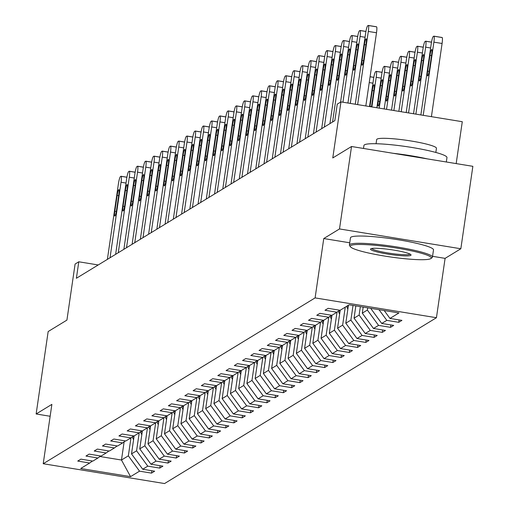 <?xml version="1.0" encoding="UTF-8"?>
<svg xmlns="http://www.w3.org/2000/svg" width="509" height="509" viewBox="0 0 509 509"><rect width="100%" height="100%" fill="white"/><g stroke="black" fill="none" stroke-linecap="round" stroke-linejoin="round"><path stroke-width="0.76" d="M456.172 163.599L462.287 121.708L340.954 101.889L337.257 104.141L334.846 120.633L76.388 278.277L78.793 261.791L75.097 264.044L66.921 320.104L48.164 331.544L36.139 413.976L50.143 416.267M460.836 248.761L472.861 166.322L351.528 146.503L339.503 228.942L323.762 238.543L315.103 297.899L436.436 317.718L445.095 258.362L460.836 248.761L339.503 228.942M315.103 297.899L43.22 463.731L164.553 483.55L436.436 317.718M130.552 476.647L139.536 471.169L151.504 473.122L154.672 471.194L142.705 469.234L147.775 466.142L159.75 468.095L162.918 466.161L150.95 464.208L156.021 461.116L167.989 463.069L171.158 461.135L159.19 459.182L164.261 456.089L176.229 458.043L179.403 456.109L167.429 454.155L172.506 451.063L184.474 453.016L187.643 451.082L175.675 449.129L180.746 446.037L192.714 447.99L195.882 446.056L183.914 444.102L188.985 441.004L200.96 442.964L204.128 441.029L192.16 439.076L197.231 435.978L209.199 437.937L212.368 436.003L200.4 434.043L205.471 430.951L217.438 432.911L220.613 430.977L208.639 429.017L213.716 425.925L225.684 427.878L228.853 425.95L216.885 423.991L221.956 420.898L233.924 422.852L237.092 420.918L225.124 418.964L230.195 415.872L242.169 417.825L245.338 415.891L233.37 413.938L238.441 410.846L250.409 412.799L253.577 410.865L241.61 408.912L246.68 405.819L258.648 407.773L261.823 405.838L249.849 403.885L254.926 400.793L266.894 402.746L270.063 400.812L258.095 398.859L263.166 395.76L275.134 397.72L278.302 395.786L266.334 393.832L271.405 390.734L283.379 392.694L286.548 390.759L274.58 388.8L279.651 385.707L291.619 387.661L294.787 385.733L282.819 383.773L287.89 380.681L299.858 382.634L303.033 380.7L291.059 378.747L296.136 375.655L308.104 377.608L311.273 375.674L299.305 373.721L304.376 370.628L316.344 372.582L319.512 370.647L307.544 368.694L312.615 365.602L324.589 367.555L327.758 365.621L315.79 363.668L320.861 360.576L332.829 362.529L335.997 360.595L324.029 358.641L329.1 355.543L341.068 357.503L344.243 355.568L332.269 353.615L337.346 350.516L349.314 352.476L352.483 350.542L340.515 348.582L345.586 345.49L357.553 347.443L360.722 345.516L348.754 343.556L353.825 340.464L365.799 342.417L368.968 340.483L357 338.53L362.071 335.437L374.039 337.391L377.207 335.456L365.239 333.503L370.31 330.411L382.278 332.364L385.453 330.43L373.479 328.477L378.556 325.385L390.524 327.338L393.692 325.404L381.725 323.45L386.795 320.358L398.763 322.312L401.932 320.377L389.964 318.424L398.948 312.946L349.104 304.802L340.12 310.28L328.152 308.327L324.977 310.261L336.952 312.214L331.881 315.306L319.906 313.353L316.738 315.287L328.706 317.241L323.635 320.333L311.667 318.379L308.499 320.314L320.466 322.267L315.395 325.359L303.421 323.406L300.253 325.34L312.227 327.293L307.15 330.392L295.182 328.432L292.013 330.366L303.981 332.32L298.91 335.418L286.942 333.459L283.767 335.393L295.742 337.352L290.671 340.445L278.697 338.485L275.528 340.419L287.496 342.379L282.425 345.471L270.457 343.518L267.289 345.452L279.256 347.405L274.186 350.497L262.218 348.544L259.043 350.478L271.017 352.432L265.94 355.524L253.972 353.57L250.803 355.505L262.771 357.458L257.7 360.55L245.732 358.597L242.558 360.531L254.532 362.484L249.461 365.577L237.487 363.623L234.318 365.557L246.286 367.511L241.215 370.603L229.247 368.65L226.079 370.584L238.047 372.537L232.976 375.636L221.008 373.676L217.833 375.61L229.807 377.57L224.73 380.662L212.762 378.702L209.593 380.637L221.561 382.596L216.49 385.688L204.523 383.735L201.348 385.663L213.322 387.623L208.251 390.715L196.277 388.761L193.108 390.696L205.076 392.649L200.005 395.741L188.037 393.788L184.869 395.722L196.837 397.675L191.766 400.768L179.798 398.814L176.623 400.748L188.597 402.702L183.52 405.794L171.552 403.841L168.384 405.775L180.351 407.728L175.281 410.82L163.313 408.867L160.144 410.801L172.112 412.754L167.041 415.853L155.067 413.893L151.898 415.828L163.866 417.781L158.795 420.879L146.827 418.92L143.659 420.854L155.627 422.814L150.556 425.906L138.588 423.952L135.413 425.88L147.387 427.84L142.31 430.932L130.342 428.979L127.174 430.913L139.142 432.866L134.071 435.959L122.103 434.005L118.934 435.939L130.902 437.893L125.831 440.985L113.857 439.032L110.688 440.966L122.656 442.919L117.585 446.011L105.617 444.058L102.449 445.992L114.417 447.945L109.346 451.038L97.378 449.084L94.203 451.019L106.177 452.972L101.1 456.07L89.132 454.111L85.964 456.045L97.932 457.998L92.861 461.097L80.893 459.137L77.724 461.071L89.692 463.031L80.708 468.509L130.552 476.647L121.473 460.028L128.344 455.835L130.966 437.842M339.681 310.21L336.952 312.214M386.795 320.358L379.008 309.688M381.725 323.45L370.686 308.327M367.683 307.837L367.358 310.051L362.287 313.143L363.171 307.099M331.435 315.236L328.706 317.241M378.556 325.385L367.358 310.051M373.479 328.477L362.287 313.143M360.347 306.641L359.119 315.077L354.048 318.17L355.836 305.903M323.196 320.263L320.466 322.267M370.31 330.411L359.119 315.077M365.239 333.503L354.048 318.17M353.017 305.445L350.879 320.104L345.802 323.196L348.43 305.215M314.956 325.289L312.227 327.293M362.071 335.437L350.879 320.104M357 338.53L345.802 323.196M345.261 307.143L342.633 325.13L337.562 328.222L340.184 310.242M306.711 330.316L303.981 332.32M353.825 340.464L342.633 325.13M348.754 343.556L337.562 328.222M337.015 312.163L334.394 330.156L329.323 333.255L331.944 315.268M298.471 335.342L295.742 337.352M345.586 345.49L334.394 330.156M340.515 348.582L329.323 333.255M328.776 317.19L326.148 335.183L321.077 338.281L323.705 320.295M290.225 340.368L287.496 342.379M337.346 350.516L326.148 335.183M332.269 353.615L321.077 338.281M320.536 322.216L317.909 340.216L312.838 343.308L315.459 325.321M281.986 345.401L279.256 347.405M329.1 355.543L317.909 340.216M324.029 358.641L312.838 343.308M312.291 327.249L309.669 345.242L304.592 348.334L307.22 330.347M273.747 350.427L271.017 352.432M320.861 360.576L309.669 345.242M315.79 363.668L304.592 348.334M304.051 332.275L301.423 350.268L296.353 353.361L298.974 335.374M265.501 355.454L262.771 357.458M312.615 365.602L301.423 350.268M307.544 368.694L296.353 353.361M295.805 337.302L293.184 355.295L288.113 358.387L290.734 340.4M257.261 360.48L254.532 362.484M304.376 370.628L293.184 355.295M299.305 373.721L288.113 358.387M287.566 342.328L284.938 360.321L279.867 363.413L282.495 345.433M249.016 365.507L246.286 367.511M296.136 375.655L284.938 360.321M291.059 378.747L279.867 363.413M279.326 347.354L276.699 365.347L271.628 368.44L274.249 350.459M240.776 370.533L238.047 372.537M287.89 380.681L276.699 365.347M282.819 383.773L271.628 368.44M271.081 352.381L268.459 370.374L263.382 373.472L266.01 355.486M232.537 375.559L229.807 377.57M279.651 385.707L268.459 370.374M274.58 388.8L263.382 373.472M262.841 357.407L260.214 375.4L255.143 378.499L257.764 360.512M224.291 380.586L221.561 382.596M271.405 390.734L260.214 375.4M266.334 393.832L255.143 378.499M254.595 362.433L251.974 380.433L246.903 383.525L249.525 365.538M216.051 385.618L213.322 387.623M263.166 395.76L251.974 380.433M258.095 398.859L246.903 383.525M246.356 367.46L243.728 385.459L238.657 388.552L241.285 370.565M207.806 390.645L205.076 392.649M254.926 400.793L243.728 385.459M249.849 403.885L238.657 388.552M238.117 372.493L235.489 390.486L230.418 393.578L233.039 375.591M199.566 395.671L196.837 397.675M246.68 405.819L235.489 390.486M241.61 408.912L230.418 393.578M229.871 377.519L227.249 395.512L222.172 398.604L224.8 380.617M191.327 400.698L188.597 402.702M238.441 410.846L227.249 395.512M233.37 413.938L222.172 398.604M221.631 382.545L219.004 400.538L213.933 403.631L216.554 385.65M183.081 405.724L180.351 407.728M230.195 415.872L219.004 400.538M225.124 418.964L213.933 403.631M213.386 387.572L210.764 405.565L205.693 408.657L208.315 390.677M174.841 410.75L172.112 412.754M221.956 420.898L210.764 405.565M216.885 423.991L205.693 408.657M205.146 392.598L202.518 410.591L197.447 413.69L200.075 395.703M166.596 415.777L163.866 417.781M213.716 425.925L202.518 410.591M208.639 429.017L197.447 413.69M196.907 397.624L194.279 415.618L189.208 418.716L191.829 400.729M158.356 420.803L155.627 422.814M205.471 430.951L194.279 415.618M200.4 434.043L189.208 418.716M188.661 402.651L186.039 420.65L180.962 423.743L183.59 405.756M150.117 425.836L147.387 427.84M197.231 435.978L186.039 420.65M192.16 439.076L180.962 423.743M180.421 407.677L177.794 425.677L172.723 428.769L175.344 410.782M141.871 430.862L139.142 432.866M188.985 441.004L177.794 425.677M183.914 444.102L172.723 428.769M172.176 412.71L169.554 430.703L164.483 433.795L167.105 415.808M133.632 435.889L130.902 437.893M180.746 446.037L169.554 430.703M175.675 449.129L164.483 433.795M163.936 417.736L161.308 435.729L156.238 438.822L158.865 420.835M125.392 440.915L122.656 442.919M172.506 451.063L161.308 435.729M167.429 454.155L156.238 438.822M155.697 422.763L153.069 440.756L147.998 443.848L150.619 425.861M117.146 445.941L114.417 447.945M164.261 456.089L153.069 440.756M159.19 459.182L147.998 443.848M147.451 427.789L144.83 445.782L139.752 448.874L142.38 430.894M108.907 450.968L106.177 452.972M156.021 461.116L144.83 445.782M150.95 464.208L139.752 448.874M139.212 432.815L136.584 450.809L131.513 453.901L134.134 435.92M100.661 455.994L97.932 457.998M147.775 466.142L136.584 450.809M142.705 469.234L131.513 453.901M124.126 441.837L121.473 460.028L99.961 456.509M92.422 461.02L89.692 463.031M139.536 471.169L128.344 455.835M340.954 101.889L332.771 157.943L351.528 146.503M43.22 463.731L51.88 404.375L36.139 413.976M98.218 264.96L78.793 261.791M389.964 318.424L384.206 310.535M151.504 473.122L151.854 470.73M159.75 468.095L160.1 465.703M167.989 463.069L168.339 460.677M176.229 458.043L176.578 455.65M184.474 453.016L184.824 450.624M192.714 447.99L193.064 445.598M200.96 442.964L201.309 440.565M209.199 437.937L209.549 435.539M217.438 432.911L217.788 430.512M225.684 427.878L226.034 425.486M233.924 422.852L234.274 420.459M242.169 417.825L242.519 415.433M250.409 412.799L250.759 410.407M258.648 407.773L258.998 405.38M266.894 402.746L267.244 400.348M275.134 397.72L275.484 395.321M283.379 392.694L283.723 390.295M291.619 387.661L291.969 385.268M299.858 382.634L300.208 380.242M308.104 377.608L308.454 375.216M316.344 372.582L316.693 370.189M324.589 367.555L324.933 365.163M332.829 362.529L333.179 360.137M341.068 357.503L341.418 355.104M349.314 352.476L349.664 350.077M357.553 347.443L357.903 345.051M365.799 342.417L366.143 340.025M374.039 337.391L374.389 334.998M382.278 332.364L382.628 329.972M390.524 327.338L390.874 324.946M398.763 322.312L399.113 319.919M323.762 238.543L349.74 242.787M432.561 256.32L445.095 258.362M107.386 259.367L118.406 183.857A6.712 0.948 -80.7 0 1 120.423 176.617L120.951 176.292A6.712 0.948 -80.7 0 1 121.072 176.267A6.712 0.948 -80.7 0 1 121.047 182.241L110.027 257.758M117.146 195.437A5.37 0.757 99.3 0 1 118.858 189.622A5.37 0.757 99.3 0 1 118.839 194.406L116.529 210.236A5.37 0.757 99.3 0 1 114.818 216.051A5.37 0.757 99.3 0 1 114.837 211.267L117.146 195.437L118.654 195.685M133.568 439.814L132.238 436.907M134.077 436.34L133.886 435.927M133.199 436.2L133.88 437.689M350.771 245.554A40.949 4.867 -171.7 0 0 350.472 246.801A40.949 4.867 -171.7 0 0 389.627 256.841A40.949 4.867 -171.7 0 0 430.786 258.623A40.949 4.867 -171.7 0 0 430.919 258.534A40.949 4.867 -171.7 0 0 396.778 248.087A40.949 4.867 -171.7 0 0 350.771 245.554M350.472 246.801L349.619 245.682A41.954 4.988 8.3 0 1 349.409 245.045A41.954 4.988 8.3 0 1 349.931 244.403A41.954 4.988 8.3 0 1 394.596 246.604A41.954 4.988 8.3 0 1 432.434 257.16A41.954 4.988 8.3 0 1 432.052 257.707A41.954 4.988 8.3 0 1 431.912 257.796M370.775 248.825A20.475 2.437 8.3 0 1 391.357 249.715A20.475 2.437 8.3 0 1 410.935 254.735A20.475 2.437 8.3 0 1 410.782 255.359A20.475 2.437 8.3 0 1 387.782 254.093A20.475 2.437 8.3 0 1 370.711 248.869A20.475 2.437 8.3 0 1 370.775 248.825M371.716 248.513A19.469 2.316 -171.7 0 0 390.117 253.323A19.469 2.316 -171.7 0 0 409.942 254.207A19.469 2.316 -171.7 0 0 410.069 254.112M363.502 148.463L363.935 145.459A41.954 4.988 8.3 0 1 364.457 144.823A41.954 4.988 8.3 0 1 409.121 147.025A41.954 4.988 8.3 0 1 446.966 157.574L446.323 161.989M376.062 143.729L376.666 139.574A30.209 3.595 8.3 0 1 377.042 139.11A30.209 3.595 8.3 0 1 409.198 140.694A30.209 3.595 8.3 0 1 436.448 148.291L435.838 152.452M349.409 245.045L350.466 237.792A41.954 4.988 8.3 0 1 350.987 237.149A41.954 4.988 8.3 0 1 395.652 239.351A41.954 4.988 8.3 0 1 433.496 249.9L432.434 257.16M393.209 153.311A41.954 4.988 8.3 0 1 427.299 158.878M115.632 254.341L126.646 178.831A6.712 0.948 -80.7 0 1 128.662 171.59L129.191 171.266A6.712 0.948 -80.7 0 1 129.311 171.234A6.712 0.948 -80.7 0 1 129.286 177.215L118.273 252.731M125.392 190.411A5.37 0.757 99.3 0 1 127.097 184.595A5.37 0.757 99.3 0 1 127.078 189.38L124.769 205.203A5.37 0.757 99.3 0 1 123.057 211.019A5.37 0.757 99.3 0 1 123.083 206.24L125.392 190.411L126.894 190.652M123.872 249.315L134.885 173.798A6.712 0.948 -80.7 0 1 136.908 166.564L137.436 166.239A6.712 0.948 -80.7 0 1 137.557 166.208A6.712 0.948 -80.7 0 1 137.532 172.188L126.512 247.705M133.632 185.384A5.37 0.757 99.3 0 1 135.343 179.569A5.37 0.757 99.3 0 1 135.324 184.353L133.014 200.177A5.37 0.757 99.3 0 1 131.303 205.992A5.37 0.757 99.3 0 1 131.322 201.208L133.632 185.384L135.133 185.626M141.814 434.788L140.484 431.88M142.316 431.314L142.126 430.9M141.445 431.174L142.119 432.656M150.053 429.761L148.723 426.854M150.556 426.287L150.371 425.874M149.684 426.148L150.365 427.63M132.111 244.288L143.131 168.772A6.712 0.948 -80.7 0 1 145.148 161.538L145.676 161.213A6.712 0.948 -80.7 0 1 145.797 161.181A6.712 0.948 -80.7 0 1 145.771 167.162L134.758 242.678M141.871 180.358A5.37 0.757 99.3 0 1 143.583 174.542A5.37 0.757 99.3 0 1 143.563 179.321L141.254 195.151A5.37 0.757 99.3 0 1 139.542 200.966A5.37 0.757 99.3 0 1 139.561 196.181L141.871 180.358L143.379 180.6M140.357 239.262L151.37 163.745A6.712 0.948 -80.7 0 1 153.387 156.505L153.922 156.187A6.712 0.948 -80.7 0 1 154.036 156.155A6.712 0.948 -80.7 0 1 154.011 162.136L142.997 237.646M150.117 175.325A5.37 0.757 99.3 0 1 151.828 169.51A5.37 0.757 99.3 0 1 151.803 174.294L149.5 190.124A5.37 0.757 99.3 0 1 147.788 195.94A5.37 0.757 99.3 0 1 147.807 191.155L150.117 175.325L151.618 175.573M148.596 234.235L159.616 158.719A6.712 0.948 -80.7 0 1 161.633 151.478L162.161 151.16A6.712 0.948 -80.7 0 1 162.282 151.128A6.712 0.948 -80.7 0 1 162.256 157.109L151.237 232.619M158.356 170.299A5.37 0.757 99.3 0 1 160.068 164.483A5.37 0.757 99.3 0 1 160.049 169.268L157.739 185.098A5.37 0.757 99.3 0 1 156.028 190.913A5.37 0.757 99.3 0 1 156.047 186.129L158.356 170.299L159.864 170.547M158.293 424.735L156.963 421.827M158.802 421.261L158.611 420.848M157.924 421.121L158.604 422.604M166.538 419.702L165.209 416.801M167.041 416.235L166.85 415.821M166.169 416.095L166.844 417.577M174.778 414.676L173.448 411.775M175.287 411.208L175.096 410.795M174.409 411.068L175.09 412.551M156.842 229.203L167.855 153.693A6.712 0.948 -80.7 0 1 169.872 146.452L170.4 146.134A6.712 0.948 -80.7 0 1 170.521 146.102A6.712 0.948 -80.7 0 1 170.496 152.083L159.482 227.593M166.602 165.272A5.37 0.757 99.3 0 1 168.307 159.457A5.37 0.757 99.3 0 1 168.288 164.242L165.979 180.071A5.37 0.757 99.3 0 1 164.267 185.887A5.37 0.757 99.3 0 1 164.292 181.102L166.602 165.272L168.104 165.52M183.017 409.65L181.694 406.748M183.526 406.182L183.335 405.768M182.655 406.042L183.329 407.524M165.081 224.176L176.095 148.666A6.712 0.948 -80.7 0 1 178.118 141.426L178.646 141.101A6.712 0.948 -80.7 0 1 178.767 141.076A6.712 0.948 -80.7 0 1 178.742 147.056L167.722 222.567M174.841 160.246A5.37 0.757 99.3 0 1 176.553 154.431A5.37 0.757 99.3 0 1 176.534 159.215L174.224 175.045A5.37 0.757 99.3 0 1 172.513 180.86A5.37 0.757 99.3 0 1 172.532 176.076L174.841 160.246L176.343 160.494M191.263 404.623L189.933 401.722M191.766 401.156L191.581 400.736M190.894 401.016L191.575 402.498M173.321 219.15L184.341 143.64A6.712 0.948 -80.7 0 1 186.358 136.399L186.886 136.075A6.712 0.948 -80.7 0 1 187.007 136.049A6.712 0.948 -80.7 0 1 186.981 142.03L175.968 217.54M183.081 155.22A5.37 0.757 99.3 0 1 184.792 149.404A5.37 0.757 99.3 0 1 184.773 154.189L182.464 170.019A5.37 0.757 99.3 0 1 180.752 175.834A5.37 0.757 99.3 0 1 180.771 171.049L183.081 155.22L184.589 155.468M199.503 399.597L198.173 396.689M200.012 396.123L199.821 395.709M199.134 395.989L199.814 397.472M181.567 214.124L192.58 138.613A6.712 0.948 -80.7 0 1 194.597 131.373L195.132 131.048A6.712 0.948 -80.7 0 1 195.246 131.023A6.712 0.948 -80.7 0 1 195.221 136.997L184.207 212.514M191.327 150.193A5.37 0.757 99.3 0 1 193.038 144.378A5.37 0.757 99.3 0 1 193.013 149.162L190.71 164.986A5.37 0.757 99.3 0 1 188.998 170.801A5.37 0.757 99.3 0 1 189.017 166.023L191.327 150.193L192.828 150.435M207.748 394.57L206.419 391.663M208.251 391.097L208.06 390.683M207.379 390.957L208.054 392.439M189.806 209.097L200.826 133.587A6.712 0.948 -80.7 0 1 202.843 126.347L203.371 126.022A6.712 0.948 -80.7 0 1 203.492 125.99A6.712 0.948 -80.7 0 1 203.466 131.971L192.447 207.487M199.566 145.167A5.37 0.757 99.3 0 1 201.278 139.351A5.37 0.757 99.3 0 1 201.259 144.136L198.949 159.96A5.37 0.757 99.3 0 1 197.237 165.775A5.37 0.757 99.3 0 1 197.257 160.99L199.566 145.167L201.074 145.409M215.988 389.544L214.658 386.636M216.497 386.07L216.306 385.657M215.619 385.93L216.3 387.413M198.052 204.071L209.065 128.554A6.712 0.948 -80.7 0 1 211.082 121.32L211.61 120.996A6.712 0.948 -80.7 0 1 211.731 120.964A6.712 0.948 -80.7 0 1 211.706 126.945L200.692 202.461M207.812 140.14A5.37 0.757 99.3 0 1 209.517 134.325A5.37 0.757 99.3 0 1 209.498 139.11L207.188 154.933A5.37 0.757 99.3 0 1 205.477 160.749A5.37 0.757 99.3 0 1 205.502 155.964L207.812 140.14L209.314 140.382M224.227 384.518L222.904 381.61M224.736 381.044L224.545 380.63M223.865 380.904L224.539 382.386M206.291 199.044L217.305 123.528A6.712 0.948 -80.7 0 1 219.328 116.287L219.856 115.969A6.712 0.948 -80.7 0 1 219.977 115.937A6.712 0.948 -80.7 0 1 219.952 121.918L208.932 197.435M216.051 135.108A5.37 0.757 99.3 0 1 217.763 129.292A5.37 0.757 99.3 0 1 217.744 134.077L215.434 149.907A5.37 0.757 99.3 0 1 213.723 155.722A5.37 0.757 99.3 0 1 213.742 150.938L216.051 135.108L217.553 135.356M232.473 379.485L231.143 376.584M232.976 376.017L232.791 375.604M232.104 375.877L232.785 377.36M214.531 194.018L225.551 118.502A6.712 0.948 -80.7 0 1 227.568 111.261L228.096 110.943A6.712 0.948 -80.7 0 1 228.217 110.911A6.712 0.948 -80.7 0 1 228.191 116.892L217.178 192.402M224.291 130.081A5.37 0.757 99.3 0 1 226.002 124.266A5.37 0.757 99.3 0 1 225.983 129.051L223.674 144.88A5.37 0.757 99.3 0 1 221.962 150.696A5.37 0.757 99.3 0 1 221.981 145.911L224.291 130.081L225.799 130.329M240.712 374.459L239.383 371.557M241.221 370.991L241.031 370.577M240.343 370.851L241.024 372.334M222.777 188.992L233.79 113.475A6.712 0.948 -80.7 0 1 235.807 106.235L236.341 105.917A6.712 0.948 -80.7 0 1 236.456 105.885A6.712 0.948 -80.7 0 1 236.43 111.865L225.417 187.376M232.537 125.055A5.37 0.757 99.3 0 1 234.248 119.24A5.37 0.757 99.3 0 1 234.223 124.024L231.919 139.854A5.37 0.757 99.3 0 1 230.208 145.669A5.37 0.757 99.3 0 1 230.227 140.885L232.537 125.055L234.038 125.303M248.958 369.432L247.628 366.531M249.461 365.965L249.27 365.551M248.589 365.825L249.264 367.307M231.016 183.959L242.036 108.449A6.712 0.948 -80.7 0 1 244.053 101.208L244.581 100.884A6.712 0.948 -80.7 0 1 244.702 100.858A6.712 0.948 -80.7 0 1 244.676 106.839L233.656 182.349M240.776 120.029A5.37 0.757 99.3 0 1 242.488 114.213A5.37 0.757 99.3 0 1 242.469 118.998L240.159 134.828A5.37 0.757 99.3 0 1 238.447 140.643A5.37 0.757 99.3 0 1 238.466 135.858L240.776 120.029L242.284 120.277M257.198 364.406L255.868 361.505M257.707 360.938L257.516 360.518M256.829 360.798L257.509 362.281M239.262 178.933L250.275 103.422A6.712 0.948 -80.7 0 1 252.292 96.182L252.82 95.857A6.712 0.948 -80.7 0 1 252.941 95.832A6.712 0.948 -80.7 0 1 252.916 101.813L241.902 177.323M249.022 115.002A5.37 0.757 99.3 0 1 250.727 109.187A5.37 0.757 99.3 0 1 250.708 113.971L248.398 129.801A5.37 0.757 99.3 0 1 246.687 135.617A5.37 0.757 99.3 0 1 246.712 130.832L249.022 115.002L250.523 115.25M265.437 359.379L264.114 356.478M265.946 355.906L265.755 355.492M265.074 355.772L265.749 357.254M247.501 173.906L258.515 98.396A6.712 0.948 -80.7 0 1 260.538 91.156L261.066 90.831A6.712 0.948 -80.7 0 1 261.187 90.806A6.712 0.948 -80.7 0 1 261.162 96.78L250.142 172.297M257.261 109.976A5.37 0.757 99.3 0 1 258.973 104.16A5.37 0.757 99.3 0 1 258.954 108.945L256.644 124.775A5.37 0.757 99.3 0 1 254.933 130.59A5.37 0.757 99.3 0 1 254.952 125.806L257.261 109.976L258.763 110.224M273.683 354.353L272.353 351.445M274.186 350.879L274.001 350.466M273.314 350.739L273.995 352.222M255.741 168.88L266.761 93.37A6.712 0.948 -80.7 0 1 268.777 86.129L269.306 85.805A6.712 0.948 -80.7 0 1 269.426 85.773A6.712 0.948 -80.7 0 1 269.401 91.754L258.387 167.27M265.501 104.949A5.37 0.757 99.3 0 1 267.212 99.134A5.37 0.757 99.3 0 1 267.193 103.919L264.884 119.742A5.37 0.757 99.3 0 1 263.172 125.558A5.37 0.757 99.3 0 1 263.191 120.773L265.501 104.949L267.009 105.191M281.922 349.327L280.593 346.419M282.431 345.853L282.24 345.439M281.553 345.713L282.234 347.195M263.986 163.853L275 88.337A6.712 0.948 -80.7 0 1 277.017 81.103L277.545 80.778A6.712 0.948 -80.7 0 1 277.666 80.746A6.712 0.948 -80.7 0 1 277.64 86.727L266.627 162.244M273.747 99.923A5.37 0.757 99.3 0 1 275.458 94.108A5.37 0.757 99.3 0 1 275.433 98.892L273.129 114.716A5.37 0.757 99.3 0 1 271.418 120.531A5.37 0.757 99.3 0 1 271.437 115.747L273.747 99.923L275.248 100.165M290.168 344.3L288.838 341.393M290.671 340.826L290.48 340.413M289.799 340.686L290.474 342.169M272.226 158.827L283.246 83.311A6.712 0.948 -80.7 0 1 285.263 76.076L285.791 75.752A6.712 0.948 -80.7 0 1 285.912 75.72A6.712 0.948 -80.7 0 1 285.886 81.701L274.866 157.217M281.986 94.897A5.37 0.757 99.3 0 1 283.698 89.081A5.37 0.757 99.3 0 1 283.678 93.86L281.369 109.689A5.37 0.757 99.3 0 1 279.657 115.505A5.37 0.757 99.3 0 1 279.676 110.72L281.986 94.897L283.494 95.138M298.408 339.268L297.078 336.366M298.917 335.8L298.726 335.386M298.039 335.66L298.719 337.143M280.472 153.801L291.485 78.284A6.712 0.948 -80.7 0 1 293.502 71.044L294.03 70.726A6.712 0.948 -80.7 0 1 294.151 70.694A6.712 0.948 -80.7 0 1 294.126 76.674L283.112 152.185M290.232 89.864A5.37 0.757 99.3 0 1 291.937 84.049A5.37 0.757 99.3 0 1 291.918 88.833L289.608 104.663A5.37 0.757 99.3 0 1 287.897 110.478A5.37 0.757 99.3 0 1 287.922 105.694L290.232 89.864L291.733 90.112M306.647 334.241L305.317 331.34M307.156 330.774L306.965 330.36M306.284 330.634L306.959 332.116M288.711 148.774L299.725 73.258A6.712 0.948 -80.7 0 1 301.748 66.017L302.276 65.699A6.712 0.948 -80.7 0 1 302.397 65.667A6.712 0.948 -80.7 0 1 302.371 71.648L291.352 147.158M298.471 84.838A5.37 0.757 99.3 0 1 300.183 79.022A5.37 0.757 99.3 0 1 300.164 83.807L297.854 99.637A5.37 0.757 99.3 0 1 296.143 105.452A5.37 0.757 99.3 0 1 296.162 100.667L298.471 84.838L299.973 85.086M314.893 329.215L313.563 326.314M315.395 325.747L315.211 325.334M314.524 325.607L315.205 327.09M296.951 143.742L307.97 68.231A6.712 0.948 -80.7 0 1 309.987 60.991L310.515 60.666A6.712 0.948 -80.7 0 1 310.636 60.641A6.712 0.948 -80.7 0 1 310.611 66.622L299.597 142.132M306.711 79.811A5.37 0.757 99.3 0 1 308.422 73.996A5.37 0.757 99.3 0 1 308.403 78.78L306.094 94.61A5.37 0.757 99.3 0 1 304.382 100.426A5.37 0.757 99.3 0 1 304.401 95.641L306.711 79.811L308.219 80.059M369.528 106.553L373.555 78.946A6.712 0.948 -80.7 0 1 375.572 71.705L376.1 71.381A6.712 0.948 -80.7 0 1 376.221 71.355A6.712 0.948 -80.7 0 1 376.196 77.33L371.875 106.941M323.132 324.188L321.803 321.287M323.641 320.721L323.45 320.307M322.763 320.581L323.444 322.063M371.424 106.865A5.37 0.757 -80.7 0 0 371.678 105.325L373.988 89.495A5.37 0.757 -80.7 0 0 374.007 84.71A5.37 0.757 -80.7 0 0 372.295 90.526L369.992 106.356A5.37 0.757 -80.7 0 0 369.954 106.623M305.196 138.715L316.21 63.205A6.712 0.948 -80.7 0 1 318.227 55.965L318.755 55.64A6.712 0.948 -80.7 0 1 318.876 55.615A6.712 0.948 -80.7 0 1 318.85 61.595L307.837 137.106M314.956 74.785A5.37 0.757 99.3 0 1 316.668 68.969A5.37 0.757 99.3 0 1 316.643 73.754L314.333 89.584A5.37 0.757 99.3 0 1 312.628 95.399A5.37 0.757 99.3 0 1 312.647 90.615L314.956 74.785L316.458 75.033M376.864 107.749L381.795 73.92A6.712 0.948 -80.7 0 1 383.818 66.679L384.346 66.355A6.712 0.948 -80.7 0 1 384.467 66.323A6.712 0.948 -80.7 0 1 384.441 72.303L379.211 108.137M331.378 319.162L330.048 316.261M331.881 315.688L331.69 315.275M331.009 315.555L331.683 317.037M380.541 85.499L378.232 101.329A5.37 0.757 -80.7 0 0 378.212 106.107A5.37 0.757 -80.7 0 0 379.924 100.292L382.234 84.469A5.37 0.757 -80.7 0 0 382.253 79.684A5.37 0.757 -80.7 0 0 380.541 85.499L382.043 85.741M313.436 133.689L324.456 58.179A6.712 0.948 -80.7 0 1 326.473 50.938L327.001 50.614A6.712 0.948 -80.7 0 1 327.122 50.588A6.712 0.948 -80.7 0 1 327.096 56.569L316.076 132.079M323.196 69.758A5.37 0.757 99.3 0 1 324.907 63.943A5.37 0.757 99.3 0 1 324.888 68.728L322.579 84.558A5.37 0.757 99.3 0 1 320.867 90.373A5.37 0.757 99.3 0 1 320.886 85.588L323.196 69.758L324.704 70.007M384.193 108.951L390.04 68.893A6.712 0.948 -80.7 0 1 392.057 61.653L392.585 61.328A6.712 0.948 -80.7 0 1 392.706 61.296A6.712 0.948 -80.7 0 1 392.681 67.277L386.547 109.333M339.618 314.136L338.288 311.228M340.127 310.662L339.936 310.248M339.249 310.522L339.929 312.011M388.781 80.473L386.471 96.296A5.37 0.757 -80.7 0 0 386.452 101.081A5.37 0.757 -80.7 0 0 388.163 95.266L390.473 79.442A5.37 0.757 -80.7 0 0 390.492 74.658A5.37 0.757 -80.7 0 0 388.781 80.473L390.288 80.715M321.682 128.662L332.695 53.152A6.712 0.948 -80.7 0 1 334.712 45.912L335.24 45.587A6.712 0.948 -80.7 0 1 335.361 45.555A6.712 0.948 -80.7 0 1 335.336 51.536L324.322 127.053M331.435 64.732A5.37 0.757 99.3 0 1 333.147 58.917A5.37 0.757 99.3 0 1 333.128 63.701L330.818 79.525A5.37 0.757 99.3 0 1 329.107 85.34A5.37 0.757 99.3 0 1 329.132 80.562L331.435 64.732L332.943 64.974M391.529 110.148L398.28 63.86A6.712 0.948 -80.7 0 1 400.297 56.626L400.825 56.302A6.712 0.948 -80.7 0 1 400.946 56.27A6.712 0.948 -80.7 0 1 400.92 62.251L393.877 110.529M347.857 309.109L346.591 306.335M347.596 305.724L348.169 306.978M397.026 75.447L394.717 91.27A5.37 0.757 -80.7 0 0 394.698 96.055A5.37 0.757 -80.7 0 0 396.403 90.239L398.712 74.416A5.37 0.757 -80.7 0 0 398.738 69.631A5.37 0.757 -80.7 0 0 397.026 75.447L398.528 75.688M329.921 123.636L340.935 48.126A6.712 0.948 -80.7 0 1 342.958 40.885L343.486 40.561A6.712 0.948 -80.7 0 1 343.607 40.529A6.712 0.948 -80.7 0 1 343.581 46.51L332.562 122.026M339.681 59.706A5.37 0.757 99.3 0 1 341.393 53.89A5.37 0.757 99.3 0 1 341.374 58.675L339.064 74.499A5.37 0.757 99.3 0 1 337.352 80.314A5.37 0.757 99.3 0 1 337.372 75.529L339.681 59.706L341.183 59.947M398.865 111.344L406.526 58.834A6.712 0.948 -80.7 0 1 408.542 51.594L409.071 51.275A6.712 0.948 -80.7 0 1 409.191 51.244A6.712 0.948 -80.7 0 1 409.166 57.224L401.213 111.732M405.266 70.414L402.956 86.244A5.37 0.757 -80.7 0 0 402.937 91.028A5.37 0.757 -80.7 0 0 404.649 85.213L406.958 69.383A5.37 0.757 -80.7 0 0 406.977 64.598A5.37 0.757 -80.7 0 0 405.266 70.414L406.774 70.662M340.566 102.124L349.18 43.093A6.712 0.948 -80.7 0 1 351.197 35.859L351.725 35.535A6.712 0.948 -80.7 0 1 351.846 35.503A6.712 0.948 -80.7 0 1 351.821 41.483L342.958 102.214M347.921 54.679A5.37 0.757 99.3 0 1 349.632 48.864A5.37 0.757 99.3 0 1 349.613 53.649L347.303 69.472A5.37 0.757 99.3 0 1 345.592 75.287A5.37 0.757 99.3 0 1 345.611 70.503L347.921 54.679L349.429 54.921M406.195 112.546L414.765 53.808A6.712 0.948 -80.7 0 1 416.782 46.567L417.31 46.249A6.712 0.948 -80.7 0 1 417.431 46.217A6.712 0.948 -80.7 0 1 417.405 52.198L408.549 112.928M413.505 65.387L411.202 81.217A5.37 0.757 -80.7 0 0 411.177 86.002A5.37 0.757 -80.7 0 0 412.888 80.187L415.198 64.357A5.37 0.757 -80.7 0 0 415.217 59.572A5.37 0.757 -80.7 0 0 413.505 65.387L415.013 65.636M347.946 103.028L357.42 38.067A6.712 0.948 -80.7 0 1 359.437 30.826L359.965 30.508A6.712 0.948 -80.7 0 1 360.086 30.476A6.712 0.948 -80.7 0 1 360.06 36.457L350.294 103.41M356.166 49.647A5.37 0.757 99.3 0 1 357.878 43.831A5.37 0.757 99.3 0 1 357.852 48.616L355.543 64.446A5.37 0.757 99.3 0 1 353.838 70.261A5.37 0.757 99.3 0 1 353.857 65.476L356.166 49.647L357.668 49.895M413.531 113.742L423.004 48.781A6.712 0.948 -80.7 0 1 425.028 41.541L425.556 41.223A6.712 0.948 -80.7 0 1 425.677 41.191A6.712 0.948 -80.7 0 1 425.651 47.172L415.878 114.124M421.751 60.361L419.441 76.191A5.37 0.757 -80.7 0 0 419.422 80.976A5.37 0.757 -80.7 0 0 421.134 75.16L423.443 59.33A5.37 0.757 -80.7 0 0 423.463 54.546A5.37 0.757 -80.7 0 0 421.751 60.361L423.253 60.609M355.276 104.224L365.666 33.04A6.712 0.948 -80.7 0 1 367.683 25.8L368.211 25.482A6.712 0.948 -80.7 0 1 368.331 25.45A6.712 0.948 -80.7 0 1 368.306 31.431L357.63 104.612M365.825 105.948L376.501 32.767L368.306 31.431M364.406 44.62A5.37 0.757 99.3 0 1 366.117 38.805A5.37 0.757 99.3 0 1 366.098 43.589L363.789 59.419A5.37 0.757 99.3 0 1 362.077 65.235A5.37 0.757 99.3 0 1 362.096 60.45L364.406 44.62L365.914 44.868M368.433 25.514L376.406 26.818A6.712 0.948 99.3 0 1 376.526 26.786A6.712 0.948 99.3 0 1 376.501 32.767M431.409 116.663L442.086 43.481A6.712 0.948 99.3 0 0 442.111 37.501A6.712 0.948 99.3 0 0 441.997 37.532L434.018 36.228M420.867 114.939L431.25 43.755A6.712 0.948 -80.7 0 1 433.267 36.514L433.795 36.19A6.712 0.948 -80.7 0 1 433.916 36.164A6.712 0.948 -80.7 0 1 433.891 42.145L423.214 115.327M429.99 55.335L427.681 71.165A5.37 0.757 -80.7 0 0 427.662 75.949A5.37 0.757 -80.7 0 0 429.373 70.134L431.683 54.304A5.37 0.757 -80.7 0 0 431.702 49.519A5.37 0.757 -80.7 0 0 429.99 55.335L431.498 55.583M126.028 183.055L121.047 182.241M126.9 177.266L121.174 176.33M114.837 211.267L116.319 211.509M134.268 178.029L129.286 177.215M135.139 172.239L129.42 171.304M123.083 206.24L124.565 206.482M142.514 173.003L137.532 172.188M143.385 167.213L137.659 166.278M131.322 201.208L132.804 201.449M150.753 167.976L145.771 167.162M151.625 162.186L145.898 161.251M139.561 196.181L141.044 196.423M158.999 162.95L154.011 162.136M159.871 157.16L154.144 156.225M147.807 191.155L149.29 191.397M167.238 157.924L162.256 157.109M168.11 152.127L162.384 151.192M156.047 186.129L157.529 186.37M175.478 152.897L170.496 152.083M176.349 147.101L170.63 146.166M164.292 181.102L165.775 181.344M183.724 147.871L178.742 147.056M184.595 142.075L178.869 141.139M172.532 176.076L174.014 176.318M191.963 142.838L186.981 142.03M192.835 137.048L187.108 136.113M180.771 171.049L182.254 171.291M200.209 137.812L195.221 136.997M201.08 132.022L195.354 131.087M189.017 166.023L190.5 166.265M208.448 132.785L203.466 131.971M209.32 126.995L203.594 126.06M197.257 160.99L198.739 161.238M216.688 127.759L211.706 126.945M217.559 121.969L211.839 121.034M205.502 155.964L206.985 156.206M224.933 122.733L219.952 121.918M225.805 116.943L220.079 116.007M213.742 150.938L215.224 151.179M233.173 117.706L228.191 116.892M234.045 111.91L228.318 110.975M221.981 145.911L223.464 146.153M241.419 112.68L236.43 111.865M242.29 106.884L236.564 105.948M230.227 140.885L231.71 141.127M249.658 107.653L244.676 106.839M250.53 101.857L244.804 100.922M238.466 135.858L239.949 136.1M257.898 102.627L252.916 101.813M258.769 96.831L253.049 95.896M246.712 130.832L248.195 131.074M266.143 97.594L261.162 96.78M267.015 91.805L261.289 90.869M254.952 125.806L256.434 126.047M274.383 92.568L269.401 91.754M275.254 86.778L269.528 85.843M263.191 120.773L264.674 121.021M282.629 87.542L277.64 86.727M283.5 81.752L277.774 80.816M271.437 115.747L272.919 115.988M290.868 82.515L285.886 81.701M291.74 76.725L286.013 75.79M279.676 110.72L281.159 110.962M299.107 77.489L294.126 76.674M299.979 71.693L294.259 70.757M287.922 105.694L289.405 105.936M307.353 72.463L302.371 71.648M308.225 66.666L302.499 65.731M296.162 100.667L297.644 100.909M369.235 82.573L372.938 83.177M370.081 76.77L373.81 77.381M315.593 67.436L310.611 66.622M316.464 61.64L310.738 60.705M304.401 95.641L305.884 95.883M376.196 77.33L381.177 78.144M376.329 71.419L382.049 72.354M373.803 90.774L372.295 90.526M371.475 106.597L369.992 106.356M323.839 62.41L318.85 61.595M324.71 56.614L318.984 55.678M312.647 90.615L314.129 90.857M384.441 72.303L389.423 73.118M384.569 66.393L390.295 67.328M379.714 101.571L378.232 101.329M332.078 57.377L327.096 56.569M332.95 51.587L327.223 50.652M320.886 85.588L322.369 85.83M392.681 67.277L397.663 68.091M392.808 61.366L398.534 62.302M387.953 96.538L386.471 96.296M340.317 52.351L335.336 51.536M341.189 46.561L335.469 45.625M329.132 80.562L330.615 80.804M400.92 62.251L405.908 63.065M401.054 56.34L406.78 57.275M396.199 91.512L394.717 91.27M348.563 47.324L343.581 46.51M349.435 41.534L343.709 40.599M337.372 75.529L338.854 75.771M409.166 57.224L414.148 58.039M409.293 51.314L415.02 52.249M404.439 86.485L402.956 86.244M356.803 42.298L351.821 41.483M357.674 36.508L351.948 35.573M345.611 70.503L347.093 70.745M417.405 52.198L422.387 53.012M417.533 46.281L423.259 47.216M412.684 81.459L411.202 81.217M365.048 37.272L360.06 36.457M365.92 31.482L360.194 30.546M353.857 65.476L355.339 65.718M425.651 47.172L430.633 47.986M425.779 41.254L431.505 42.19M420.924 76.433L419.441 76.191M362.096 60.45L363.579 60.692M433.891 42.145L442.086 43.481M429.163 71.406L427.681 71.165M126.906 177.215L121.072 176.267M430.919 258.534L432.052 257.707M135.152 172.188L129.311 171.234M143.392 167.162L137.557 166.208M151.637 162.136L145.797 161.181M159.877 157.109L154.036 156.155M168.116 152.083L162.282 151.128M176.362 147.056L170.521 146.102M184.602 142.03L178.767 141.076M192.847 137.004L187.007 136.049M201.087 131.971L195.246 131.023M209.326 126.945L203.492 125.99M217.572 121.918L211.731 120.964M225.811 116.892L219.977 115.937M234.057 111.865L228.217 110.911M242.297 106.839L236.456 105.885M250.536 101.813L244.702 100.858M258.782 96.786L252.941 95.832M267.021 91.754L261.187 90.806M275.267 86.727L269.426 85.773M283.507 81.701L277.666 80.746M291.746 76.674L285.912 75.72M299.992 71.648L294.151 70.694M308.231 66.622L302.397 65.667M370.088 76.725L373.816 77.336M316.477 61.595L310.636 60.641M376.221 71.355L382.062 72.303M324.717 56.569L318.876 55.615M384.467 66.323L390.301 67.277M332.956 51.536L327.122 50.588M392.706 61.296L398.547 62.251M341.202 46.51L335.361 45.555M400.946 56.27L406.786 57.224M349.441 41.483L343.607 40.529M409.191 51.244L415.026 52.198M357.687 36.457L351.846 35.503M417.431 46.217L423.272 47.172M365.926 31.431L360.086 30.476M425.677 41.191L431.511 42.145M376.526 26.786L368.331 25.45M433.916 36.164L442.111 37.501"/></g></svg>
